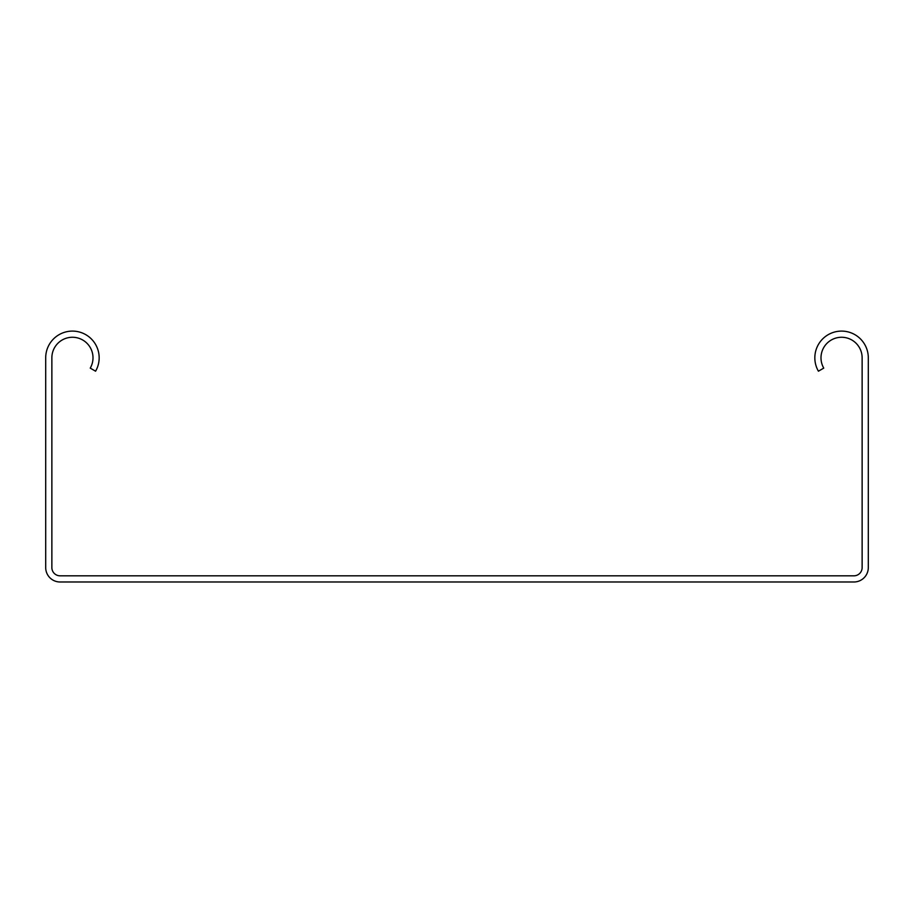 <?xml version="1.0" encoding="UTF-8"?>
<svg xmlns="http://www.w3.org/2000/svg" width="914" height="914" viewBox="0 0 914 914"><rect width="100%" height="100%" fill="white"/><g stroke="black" fill="none" stroke-linecap="round" stroke-linejoin="round"><path stroke-width="1.37" d="M95.582 371.198A26.735 26.735 0 0 0 79.358 332.011A26.735 26.735 0 0 0 45.7 357.831L45.7 567.594A14.396 14.396 0 0 0 60.096 581.99L853.904 581.99A14.396 14.396 0 0 0 868.3 567.594L868.3 357.831A26.735 26.735 0 0 0 834.642 332.011A26.735 26.735 0 0 0 818.418 371.198L823.754 368.113A20.565 20.565 0 0 1 836.241 337.963A20.565 20.565 0 0 1 862.131 357.831L862.131 567.594A8.226 8.226 0 0 1 853.904 575.82L60.096 575.82A8.226 8.226 0 0 1 51.87 567.594L51.87 357.831A20.565 20.565 0 0 1 77.759 337.963A20.565 20.565 0 0 1 90.246 368.113L95.582 371.198"/></g></svg>
